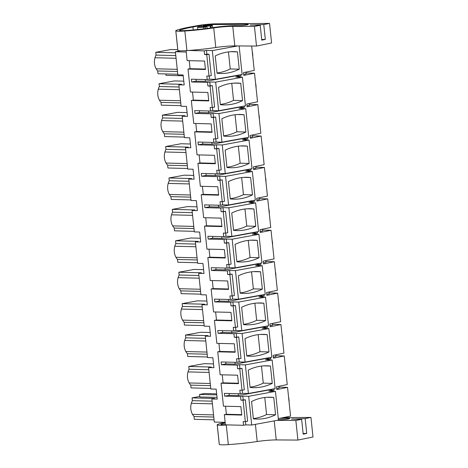 <?xml version="1.0" encoding="UTF-8"?>
<svg xmlns="http://www.w3.org/2000/svg" width="468" height="468" viewBox="0 0 468 468"><rect width="100%" height="100%" fill="white"/><g stroke="black" fill="none" stroke-linecap="round" stroke-linejoin="round"><path stroke-width="0.7" d="M237.767 45.934L212.343 50.591L206.476 50.445L204.188 50.866L188.627 50.468M183.789 81.163L174.353 80.923L159.056 83.725L181.648 84.298L178.864 84.807L184.187 84.954L183.14 74.974L177.817 74.833L175.389 51.743L186.235 52.036M178.864 84.807L181.116 106.248L186.445 106.388L187.492 116.368L182.169 116.228L184.421 137.662L189.745 137.808L190.271 142.793L190.792 147.783L185.468 147.642L187.721 169.083L193.044 169.223L194.097 179.197L188.774 179.057L191.026 200.497L196.349 200.637L197.397 210.618L192.073 210.471L194.325 231.912L199.649 232.052L200.702 242.032L195.372 241.886L197.631 263.326L202.954 263.472L204.001 273.447L198.678 273.306L200.93 294.741L206.253 294.887L206.78 299.871L207.301 304.861L201.977 304.721L204.229 326.161L209.559 326.301L210.606 336.276L205.282 336.135L207.535 357.575L212.858 357.716L213.385 362.706L213.905 367.696L208.582 367.55L210.834 388.99L216.157 389.13L217.21 399.11L211.887 398.964L214.309 422.054L225.155 422.347M186.089 50.643L187.136 60.606L204.557 61.051L205.446 69.504L188.025 69.059L190.441 92.02L207.862 92.465L208.751 100.918L191.324 100.474L193.74 123.441L211.162 123.88L212.051 132.333L194.629 131.888L197.04 154.855L214.467 155.294L215.356 163.747L197.929 163.309L200.345 186.27L217.766 186.714L218.655 195.162L201.234 194.723L203.644 217.684L221.071 218.129L221.955 226.582L204.534 226.138L206.95 249.105L224.371 249.543L225.26 257.997L207.839 257.552L210.249 280.519L227.67 280.958L228.559 289.411L211.138 288.967L213.554 311.934L230.976 312.372L231.865 320.826L214.438 320.387L216.854 343.348L234.275 343.793L235.164 352.24L217.743 351.801L220.153 374.763L237.58 375.207L238.469 383.661L221.042 383.216L223.458 406.183L240.88 406.622L241.769 415.075L224.347 414.63L225.418 424.839L243.541 425.295L243.155 421.586L245.326 421.639L243.067 400.204L240.903 400.146L240.523 396.554L224.693 396.156L229.267 395.32L238.458 395.548L238.265 393.711M242.02 390.224L244.308 389.803L242.055 368.369L239.768 368.784L242.02 390.224L239.85 390.172L240.23 393.763L224.4 393.36L224.693 396.156M239.768 368.784L237.598 368.731L237.223 365.139L221.393 364.736L225.962 363.899L235.152 364.133L234.959 362.296M238.721 358.81L241.002 358.389L238.75 336.954L236.469 337.37L238.721 358.81L236.551 358.751L236.925 362.343L221.101 361.945L221.393 364.736M236.469 337.37L234.298 337.317L233.918 333.725L218.094 333.321L222.663 332.485L231.853 332.719L231.66 330.882M235.416 327.395L237.703 326.974L235.451 305.534L233.163 305.955L235.416 327.395L233.245 327.337L233.626 330.929L217.796 330.531L218.094 333.321M233.163 305.955L230.993 305.902L230.619 302.31L214.789 301.907L219.357 301.07L228.548 301.304L228.355 299.461M232.116 295.975L234.398 295.56L232.146 274.119L229.864 274.541L232.116 295.975L229.946 295.922L230.32 299.514L214.496 299.111L214.789 301.907M229.864 274.541L227.694 274.482L227.313 270.89L211.489 270.492L216.058 269.656L225.248 269.89L225.055 268.047M228.811 264.56L231.098 264.145L228.846 242.705L226.559 243.12L228.811 264.56L226.647 264.508L227.021 268.1L211.191 267.696L211.489 270.492M226.559 243.12L224.388 243.067L224.014 239.476L208.184 239.078L212.753 238.235L221.943 238.469L221.75 236.632M225.512 233.146L227.799 232.725L225.541 211.29L223.259 211.706L225.512 233.146L223.341 233.093L223.722 236.685L207.891 236.281L208.184 239.078M223.259 211.706L221.089 211.653L220.709 208.061L204.885 207.657L209.453 206.821L218.644 207.055L218.451 205.218M222.212 201.731L224.494 201.31L222.241 179.876L219.954 180.291L222.212 201.731L220.042 201.673L220.416 205.265L204.592 204.867L204.885 207.657M219.954 180.291L217.784 180.239L217.409 176.647L201.579 176.243L206.154 175.406L215.344 175.64L215.145 173.804M218.907 170.317L221.194 169.896L218.942 148.455L216.655 148.877L218.907 170.317L216.737 170.258L217.117 173.85L201.287 173.447L201.579 176.243M216.655 148.877L214.484 148.818L214.11 145.232L198.28 144.828L202.849 143.992L212.039 144.226L211.846 142.383M215.608 138.897L217.889 138.481L215.637 117.041L213.355 117.462L215.608 138.897L213.437 138.844L213.812 142.436L197.987 142.032L198.28 144.828M213.355 117.462L211.185 117.404L210.805 113.812L194.981 113.414L199.549 112.577L208.74 112.806L208.547 110.969M212.302 107.482L214.59 107.067L212.337 85.626L210.05 86.042L212.302 107.482L210.132 107.429L210.512 111.021L194.682 110.618L194.981 113.414M210.05 86.042L207.88 85.989L207.505 82.397L191.675 81.999L196.244 81.157L205.434 81.391L205.241 79.554M206.476 50.445L206.862 54.153L209.032 54.212L206.751 54.627L209.003 76.068L206.833 76.015L207.207 79.601L191.383 79.203L191.675 81.999M206.751 54.627L204.58 54.575L204.188 50.866M206.862 54.153L204.58 54.575M209.161 76.038L209.494 79.186L215.368 79.332L212.343 50.591M209.032 54.212L211.284 75.646L209.003 76.068M239.136 45.946L242.131 74.43L215.368 79.332M239.253 69.194A61.039 48.227 91.5 0 1 220.434 73.499A61.039 48.227 91.5 0 1 217.058 73.265L215.239 55.949A61.039 48.227 91.5 0 1 234.059 51.644A61.039 48.227 91.5 0 1 237.434 51.884L239.253 69.194L230.244 68.966L228.448 51.913M251.667 46.022L254.229 70.416L243.471 72.622L243.764 75.418L254.528 73.207L257.535 101.831L246.776 104.042L247.069 106.833L257.827 104.627L260.834 133.245L250.076 135.457L250.368 138.247L261.126 136.042L264.139 164.66L253.381 166.871L253.674 169.668L264.432 167.456L267.439 196.08L256.68 198.286L256.973 201.082L267.731 198.871L270.744 227.495L259.98 229.7L260.278 232.497L271.036 230.285L274.043 258.909L263.285 261.121L263.431 262.519L263.578 263.911L274.336 261.706L277.343 290.324L266.584 292.535L266.877 295.331L277.641 293.12L280.648 321.738L269.89 323.95L270.182 326.746L280.94 324.535L283.947 353.159L273.189 355.364L273.482 358.16L284.24 355.949L287.253 384.573L276.494 386.784L276.787 389.575L287.545 387.369L290.564 416.105L278.308 418.626M207.505 82.397L209.787 81.982L215.66 82.128L242.424 77.226L235.79 77.056L241.073 75.974L240.938 74.652M210.805 113.812L213.092 113.396L218.96 113.543L245.729 108.64L239.089 108.471L244.378 107.388L244.237 106.066M214.11 145.232L216.391 144.811L222.265 144.957L249.029 140.055L242.395 139.891L247.677 138.803L247.543 137.481M217.409 176.647L219.697 176.225L225.564 176.377L252.334 171.475L245.694 171.306L250.983 170.217L250.842 168.895M220.709 208.061L222.996 207.64L228.87 207.792L255.633 202.89L248.994 202.72L254.282 201.632L254.142 200.316M224.014 239.476L226.296 239.06L232.169 239.206L258.933 234.304L252.299 234.135L257.587 233.052L257.447 231.73M227.313 270.89L229.601 270.475L235.474 270.621L262.238 265.719L255.598 265.549L260.887 264.467L260.746 263.145M230.619 302.31L232.9 301.889L238.774 302.035L265.537 297.133L258.903 296.969L264.186 295.881L264.051 294.559M233.918 333.725L236.205 333.304L242.073 333.456L268.843 328.554L262.203 328.384L267.491 327.296L267.351 325.974M237.223 365.139L239.505 364.718L245.378 364.87L272.142 359.968L265.508 359.798L270.791 358.71L270.656 357.394M240.523 396.554L242.81 396.139L248.678 396.285L275.447 391.383L268.808 391.213L274.096 390.131L273.955 388.809M207.172 28.413L206.991 26.723L199.772 26.541A6.248 0.626 -6 0 0 199.017 26.793L197.572 27.056A7.5 0.749 174 0 0 197.554 27.115A7.5 0.749 174 0 0 203.697 27.214L203.867 28.829M205.317 28.647L205.142 26.951A6.248 0.626 -6 0 0 206.991 26.723M203.106 26.623L203.036 25.945A6.248 0.626 -6 0 1 204.89 25.717L206.329 25.453A7.5 0.749 174 0 1 212.472 25.547A7.5 0.749 174 0 1 212.46 25.605L212.671 27.635M211.226 27.846L211.015 25.875L212.46 25.605M210.448 27.963L210.255 26.126A6.248 0.626 -6 0 0 211.015 25.875M181.057 105.669L161.308 105.165L161.015 102.387A12.168 9.617 91.5 0 1 159.459 100.216A11.992 9.477 91.5 0 1 158.301 89.154A12.168 9.617 91.5 0 1 159.348 86.504L159.056 83.725M187.095 112.577L177.653 112.343L162.355 115.146L162.648 117.924A12.168 9.617 91.5 0 0 161.6 120.568A11.992 9.477 91.5 0 0 162.765 131.631A12.168 9.617 91.5 0 0 164.315 133.801L164.607 136.58L184.357 137.083M182.169 116.228L184.948 115.713L162.355 115.146M190.394 143.998L180.958 143.758L165.66 146.56L165.953 149.339A12.168 9.617 91.5 0 0 164.9 151.983A11.992 9.477 91.5 0 0 166.064 163.045A12.168 9.617 91.5 0 0 167.62 165.216L167.913 167.994L187.662 168.498M185.468 147.642L188.253 147.133L165.66 146.56M193.699 175.412L184.257 175.172L168.96 177.975L169.252 180.753A12.168 9.617 91.5 0 0 168.205 183.403A11.992 9.477 91.5 0 0 169.369 194.466A12.168 9.617 91.5 0 0 170.919 196.636L171.212 199.415L190.962 199.912M188.774 179.057L191.552 178.548L168.96 177.975M196.999 206.827L187.557 206.587L172.265 209.389L172.552 212.168A12.168 9.617 91.5 0 0 171.504 214.818A11.992 9.477 91.5 0 0 172.669 225.88A12.168 9.617 91.5 0 0 174.225 228.051L174.517 230.829L194.267 231.332M192.073 210.471L194.852 209.962L172.265 209.389M200.298 238.241L190.862 238.001L175.564 240.804L175.857 243.582A12.168 9.617 91.5 0 0 174.81 246.232A11.992 9.477 91.5 0 0 175.974 257.295A12.168 9.617 91.5 0 0 177.524 259.465L177.817 262.244L197.566 262.747M195.372 241.886L198.157 241.377L175.564 240.804M203.603 269.662L194.161 269.422L178.864 272.224L179.156 275.003A12.168 9.617 91.5 0 0 178.109 277.647A11.992 9.477 91.5 0 0 179.273 288.709A12.168 9.617 91.5 0 0 180.829 290.88L181.122 293.658L200.871 294.161M198.678 273.306L201.456 272.797L178.864 272.224M206.903 301.076L197.467 300.836L182.169 303.638L182.461 306.417A12.168 9.617 91.5 0 0 181.414 309.061A11.992 9.477 91.5 0 0 182.573 320.124A12.168 9.617 91.5 0 0 184.129 322.294L184.421 325.079L204.171 325.576M201.977 304.721L204.762 304.212L182.169 303.638M210.208 332.491L200.766 332.251L185.468 335.053L185.761 337.832A12.168 9.617 91.5 0 0 184.714 340.482A11.992 9.477 91.5 0 0 185.878 351.544A12.168 9.617 91.5 0 0 187.428 353.714L187.721 356.493L207.47 356.99M205.282 336.135L208.061 335.626L185.468 335.053M213.507 363.905L204.071 363.665L188.774 366.467L189.066 369.246A12.168 9.617 91.5 0 0 188.013 371.896A11.992 9.477 91.5 0 0 189.177 382.959A12.168 9.617 91.5 0 0 190.733 385.129L191.026 387.908L210.775 388.411M208.582 367.55L211.366 367.041L188.774 366.467M211.887 398.964L214.666 398.455L192.073 397.882L199.777 396.472M216.655 393.84L204.545 393.529L199.561 394.442L199.83 396.969L217.029 397.408M275.447 391.383L278.466 420.124L251.702 425.026L245.829 424.88L243.541 425.295M224.347 414.63L226.383 414.256L241.722 414.648M221.042 383.216L223.084 382.842L238.423 383.233M217.743 351.801L219.784 351.427L235.117 351.813M214.438 320.387L216.479 320.013L231.818 320.399M211.138 288.967L213.18 288.598L228.519 288.984M207.839 257.552L209.875 257.178L225.213 257.57M204.534 226.138L206.575 225.763L221.914 226.155M201.234 194.723L203.27 194.349L218.609 194.735M197.929 163.309L199.971 162.934L215.309 163.32M194.629 131.888L196.671 131.52L212.004 131.906M191.324 100.474L193.366 100.099L208.705 100.491M188.025 69.059L190.066 68.685L205.405 69.077M175.389 51.743L180.414 50.825M177.758 74.248L158.008 73.751L157.716 70.972A12.168 9.617 -88.5 0 1 156.16 68.802A11.992 9.477 -88.5 0 1 154.996 57.739A12.168 9.617 -88.5 0 1 156.043 55.089L155.75 52.311L171.048 49.509L177.776 49.678M229.074 393.477L229.267 395.32M272.142 359.968L275.149 388.586L248.385 393.489L242.512 393.342L240.23 393.763M242.184 390.195L242.512 393.342M242.055 368.369L237.598 368.731M239.505 364.718L239.885 368.31M270.791 358.71L265.485 358.576L235.152 364.133M225.769 362.062L225.962 363.899M268.843 328.554L271.849 357.172L245.086 362.074L239.212 361.928L236.925 362.343M238.879 358.78L239.212 361.928M238.75 336.954L234.298 337.317M236.205 333.304L236.58 336.896M267.491 327.296L262.179 327.161L231.853 332.719M222.47 330.648L222.663 332.485M265.537 297.133L268.55 325.757L241.78 330.66L235.907 330.513L233.626 330.929M235.579 327.366L235.907 330.513M235.451 305.534L230.993 305.902M232.9 301.889L233.28 305.481M264.186 295.881L258.88 295.747L228.548 301.304M219.164 299.233L219.357 301.07M262.238 265.719L265.245 294.343L238.481 299.245L232.608 299.093L230.32 299.514M232.28 295.946L232.608 299.093M232.146 274.119L227.694 274.482M229.601 270.475L229.975 274.067M260.887 264.467L255.575 264.332L225.248 269.89M215.865 267.813L216.058 269.656M258.933 234.304L261.945 262.922L235.176 267.831L229.308 267.678L227.021 268.1M228.975 264.531L229.308 267.678M228.846 242.705L224.388 243.067M226.296 239.06L226.676 242.652M257.587 233.052L252.275 232.918L221.943 238.469M212.56 236.399L212.753 238.235M255.633 202.89L258.64 231.508L231.876 236.41L226.003 236.264L223.722 236.685M225.675 233.117L226.003 236.264M225.541 211.29L221.089 211.653M222.996 207.64L223.371 211.232M254.282 201.632L248.97 201.497L218.644 207.055M209.26 204.984L209.453 206.821M252.334 171.475L255.341 200.093L228.571 204.996L222.704 204.849L220.416 205.265M222.37 201.702L222.704 204.849M222.241 179.876L217.784 180.239M219.697 176.225L220.071 179.817M250.983 170.217L245.671 170.083L215.344 175.64M205.961 173.569L206.154 175.406M249.029 140.055L252.036 168.679L225.272 173.581L219.398 173.435L217.117 173.85M219.071 170.288L219.398 173.435M218.942 148.455L214.484 148.818M216.391 144.811L216.772 148.403M247.677 138.803L242.371 138.668L212.039 144.226M202.656 142.155L202.849 143.992M245.729 108.64L248.736 137.264L221.972 142.167L216.099 142.015L213.812 142.436M215.766 138.867L216.099 142.015M215.637 117.041L211.185 117.404M213.092 113.396L213.466 116.988M244.378 107.388L239.066 107.254L208.74 112.806M199.356 110.735L199.549 112.577M242.424 77.226L245.437 105.844L218.667 110.752L212.794 110.6L210.512 111.021M212.466 107.453L212.794 110.6M212.337 85.626L207.88 85.989M209.787 81.982L210.167 85.568M241.073 75.974L235.767 75.839L205.434 81.391M196.051 79.32L196.244 81.157M207.207 79.601L209.494 79.186M245.484 421.61L245.829 424.88M243.067 400.204L245.355 399.783L247.607 421.223L245.326 421.639M245.355 399.783L240.903 400.146M242.81 396.139L243.184 399.73M274.096 390.131L268.784 389.996L238.458 395.548M230.671 51.708L237.434 51.884M217.029 72.996A61.039 48.227 91.5 0 0 230.244 68.966M275.693 355.733L284.24 355.949M275.599 354.873L275.792 356.692L273.376 357.131M272.388 324.318L280.94 324.535M272.3 323.452L272.487 325.272L270.071 325.716M269.088 292.904L277.641 293.12M268.995 292.038L269.188 293.857L266.772 294.302M265.783 261.489L274.336 261.706M265.695 260.623L265.888 262.443L263.472 262.887M262.484 230.069L271.036 230.285M262.39 229.209L262.583 231.028L260.167 231.467M259.184 198.654L267.731 198.871M259.091 197.794L259.284 199.614L256.868 200.052M255.879 167.24L264.432 167.456M255.791 166.374L255.978 168.193L253.562 168.638M252.58 135.825L261.126 136.042M252.486 134.959L252.679 136.779L250.263 137.223M249.274 104.411L257.827 104.627M249.187 103.545L249.374 105.364L246.958 105.809M245.975 72.99L254.528 73.207M245.881 72.13L246.074 73.95L243.658 74.389M287.545 387.369L278.992 387.147M278.905 386.287L279.092 388.107L276.676 388.545M252.258 51.626A11.039 6.675 79.6 0 1 252.773 56.517M205.142 26.951L203.697 27.214M210.255 26.126L203.036 25.945M165.877 73.95L166.029 75.36L183.228 75.798M179.098 87.007L159.348 86.504M180.765 102.89L161.015 102.387M182.397 118.422L162.648 117.924M184.064 134.304L164.315 133.801M185.702 149.836L165.953 149.339M187.37 165.719L167.62 165.216M189.002 181.256L169.252 180.753M190.669 197.133L170.919 196.636M192.301 212.671L172.552 212.168M193.974 228.548L174.225 228.051M195.606 244.085L175.857 243.582M197.274 259.968L177.524 259.465M198.906 275.5L179.156 275.003M200.579 291.383L180.829 290.88M202.211 306.914L182.461 306.417M203.878 322.797L184.129 322.294M205.511 338.335L185.761 337.832M207.178 354.212L187.428 353.714M208.816 369.749L189.066 369.246M210.483 385.632L190.733 385.129M199.561 394.442L216.766 394.881M213.782 417.046L194.033 416.543L194.325 419.322L214.075 419.825M194.033 416.543L192.483 414.373C190.651 410.951 190.265 407.259 191.318 403.311L192.366 400.661L192.073 397.882M212.115 401.164L192.366 400.661M248.678 396.285L251.702 425.026M275.576 414.771A61.039 48.227 91.5 0 1 256.756 419.071A61.039 48.227 91.5 0 1 253.375 418.837L251.556 401.521A61.039 48.227 91.5 0 1 270.375 397.221A61.039 48.227 91.5 0 1 273.757 397.455L275.576 414.771L266.561 414.543L264.771 397.49M175.5 52.814L155.75 52.311M175.792 55.593L156.043 55.089M177.466 71.469L157.716 70.972M245.378 364.87L248.385 393.489M272.271 383.356A61.039 48.227 91.5 0 1 253.451 387.656A61.039 48.227 91.5 0 1 250.076 387.422L248.256 370.106A61.039 48.227 91.5 0 1 267.076 365.8A61.039 48.227 91.5 0 1 270.451 366.04L272.271 383.356L263.262 383.128L261.466 366.075M242.073 333.456L245.086 362.074M268.971 351.936A61.039 48.227 91.5 0 1 250.152 356.242A61.039 48.227 91.5 0 1 246.776 356.002L244.957 338.686A61.039 48.227 91.5 0 1 263.776 334.386A61.039 48.227 91.5 0 1 267.152 334.62L268.971 351.936L259.956 351.708L258.166 334.655M238.774 302.035L241.78 330.66M265.666 320.521A61.039 48.227 91.5 0 1 246.847 324.821A61.039 48.227 91.5 0 1 243.471 324.587L241.652 307.271A61.039 48.227 91.5 0 1 260.471 302.971A61.039 48.227 91.5 0 1 263.847 303.205L265.666 320.521L256.657 320.293L254.867 303.241M235.474 270.621L238.481 299.245M262.367 289.107A61.039 48.227 91.5 0 1 243.547 293.407A61.039 48.227 91.5 0 1 240.172 293.173L238.352 275.857A61.039 48.227 91.5 0 1 257.172 271.557A61.039 48.227 91.5 0 1 260.547 271.791L262.367 289.107L253.358 288.879L251.562 271.826M232.169 239.206L235.176 267.831M259.067 257.692A61.039 48.227 91.5 0 1 240.242 261.992A61.039 48.227 91.5 0 1 236.866 261.758L235.047 244.442A61.039 48.227 91.5 0 1 253.867 240.137A61.039 48.227 91.5 0 1 257.242 240.376L259.067 257.692L250.052 257.464L248.262 240.412M228.87 207.792L231.876 236.41M255.762 226.278A61.039 48.227 91.5 0 1 236.943 230.578A61.039 48.227 91.5 0 1 233.567 230.344L231.748 213.028A61.039 48.227 91.5 0 1 250.567 208.722A61.039 48.227 91.5 0 1 253.943 208.962L255.762 226.278L246.753 226.044L244.957 208.997M225.564 176.377L228.571 204.996M252.463 194.858A61.039 48.227 91.5 0 1 233.643 199.163A61.039 48.227 91.5 0 1 230.262 198.923L228.442 181.607A61.039 48.227 91.5 0 1 247.262 177.308A61.039 48.227 91.5 0 1 250.643 177.542L252.463 194.858L243.448 194.629L241.658 177.577M222.265 144.957L225.272 173.581M249.157 163.443A61.039 48.227 91.5 0 1 230.338 167.743A61.039 48.227 91.5 0 1 226.962 167.509L225.143 150.193A61.039 48.227 91.5 0 1 243.963 145.893A61.039 48.227 91.5 0 1 247.338 146.127L249.157 163.443L240.148 163.215L238.352 146.162M218.96 113.543L221.972 142.167M245.858 132.029A61.039 48.227 91.5 0 1 227.038 136.328A61.039 48.227 91.5 0 1 223.663 136.094L221.838 118.778A61.039 48.227 91.5 0 1 240.663 114.479A61.039 48.227 91.5 0 1 244.039 114.713L245.858 132.029L236.843 131.8L235.053 114.748M215.66 82.128L218.667 110.752M242.553 100.614A61.039 48.227 91.5 0 1 223.733 104.914A61.039 48.227 91.5 0 1 220.358 104.68L218.538 87.364A61.039 48.227 91.5 0 1 237.358 83.058A61.039 48.227 91.5 0 1 240.733 83.298L242.553 100.614L233.544 100.386L231.754 83.333M285.275 365.783A11.039 6.675 79.6 0 1 285.79 370.679M281.976 334.368A11.039 6.675 79.6 0 1 282.491 339.259M278.671 302.954A11.039 6.675 79.6 0 1 279.185 307.845M275.371 271.539A11.039 6.675 79.6 0 1 275.886 276.43M272.066 240.125A11.039 6.675 79.6 0 1 272.581 245.016M268.767 208.705A11.039 6.675 79.6 0 1 269.281 213.595M265.467 177.29A11.039 6.675 79.6 0 1 265.976 182.181M262.162 145.876A11.039 6.675 79.6 0 1 262.677 150.766M258.863 114.461A11.039 6.675 79.6 0 1 259.377 119.352M255.557 83.047A11.039 6.675 79.6 0 1 256.072 87.937M288.58 397.203A11.039 6.675 79.6 0 1 289.089 402.094M266.994 397.285L273.757 397.455M253.352 418.573A61.039 48.227 91.5 0 0 266.561 414.543M263.695 365.865L270.451 366.04M250.047 387.159A61.039 48.227 91.5 0 0 263.262 383.128M260.389 334.45L267.152 334.62M246.747 355.738A61.039 48.227 91.5 0 0 259.956 351.708M257.09 303.036L263.847 303.205M243.442 324.324A61.039 48.227 91.5 0 0 256.657 320.293M253.785 271.621L260.547 271.791M240.142 292.909A61.039 48.227 91.5 0 0 253.358 288.879M250.485 240.201L257.242 240.376M236.843 261.495A61.039 48.227 91.5 0 0 250.052 257.464M247.186 208.786L253.943 208.962M233.538 230.081A61.039 48.227 91.5 0 0 246.753 226.044M243.881 177.372L250.643 177.542M230.238 198.66A61.039 48.227 91.5 0 0 243.448 194.629M240.581 145.957L247.338 146.127M226.933 167.246A61.039 48.227 91.5 0 0 240.148 163.215M237.276 114.543L244.039 114.713M223.634 135.831A61.039 48.227 91.5 0 0 236.843 131.8M233.977 83.123L240.733 83.298M220.329 104.417A61.039 48.227 91.5 0 0 233.544 100.386M269.533 23.4L216.005 23.833A14.584 1.462 -6 0 0 197.227 25.687L190.47 26.91A13.332 1.334 -6 0 0 189.528 27.091L188.358 27.32A47.912 4.797 -6 0 0 176.647 30.239A11.25 1.123 -6 0 0 175.792 30.771A11.25 1.123 -6 0 0 175.833 30.853A12.273 1.228 -6 0 0 184.854 30.999A37.498 3.756 -6 0 0 213.73 27.922A16.667 1.667 -6 0 1 232.76 26.337L254.446 26.471L256.505 46.057L271.592 42.986L269.533 23.4L263.765 24.576L265.321 39.417L261.776 40.137L260.22 25.295L254.446 26.471M260.22 25.295L250.058 25.056M250.292 25.096L263.765 24.576M247.046 24.277A4.709 0.474 -6 0 0 246.817 24.277L210.623 24.57A7.383 0.737 -6 0 0 201.111 25.506L192.933 26.992A47.912 4.797 -6 0 0 180.116 30.057A7.102 0.714 -6 0 0 179.513 30.414A7.102 0.714 -6 0 0 183.392 30.642A33.468 3.352 -6 0 0 212.823 27.612A20.276 2.03 -6 0 1 236.428 25.611L240.137 25.635A4.709 0.474 -6 0 0 245.314 25.219A4.709 0.474 -6 0 0 248.28 24.465A4.709 0.474 -6 0 0 247.046 24.277M175.792 30.771L177.852 50.357A11.25 1.123 -6 0 0 177.893 50.433A12.273 1.228 -6 0 0 186.913 50.585A37.498 3.756 -6 0 0 215.789 47.502A16.667 1.667 -6 0 1 234.819 45.917L256.505 46.057M186.913 50.585L184.854 30.999M261.706 39.482L265.321 39.417M193.243 29.94L192.933 26.992M310.945 417.415L305.177 418.591L306.733 433.432L303.188 434.152L301.632 419.31L295.858 420.486L297.917 440.072L313.004 437.001L310.945 417.415L283.093 417.643M225.026 422.341A47.912 4.797 -6 0 0 218.059 424.254A11.25 1.123 -6 0 0 217.205 424.786A11.25 1.123 -6 0 0 217.246 424.868A12.273 1.228 -6 0 0 226.266 425.014A37.498 3.756 -6 0 0 227.98 424.903M277.12 420.369L295.858 420.486M301.632 419.31L291.47 419.071M291.704 419.112L305.177 418.591M278.413 419.632L281.555 419.656A4.709 0.474 -6 0 0 286.726 419.234A4.709 0.474 -6 0 0 289.692 418.48A4.709 0.474 -6 0 0 288.458 418.293A4.709 0.474 -6 0 0 288.229 418.293L279.577 418.363M225.225 423.002A47.912 4.797 -6 0 0 221.528 424.072A7.102 0.714 -6 0 0 220.925 424.435A7.102 0.714 -6 0 0 224.804 424.657A33.468 3.352 -6 0 0 225.395 424.628M217.205 424.786L219.264 444.372A11.25 1.123 -6 0 0 219.305 444.454A12.273 1.228 -6 0 0 228.326 444.6A37.498 3.756 -6 0 0 257.201 441.517A16.667 1.667 -6 0 1 276.231 439.932L297.917 440.072M228.326 444.6L226.266 425.014M303.124 433.503L306.733 433.432M225.541 406.236L226.383 414.256M222.241 374.815L223.084 382.842M218.936 343.401L219.784 351.427M215.637 311.986L216.479 320.013M212.337 280.572L213.18 288.598M209.032 249.157L209.875 257.178M205.733 217.737L206.575 225.763M202.428 186.322L203.27 194.349M199.128 154.908L199.971 162.934M195.823 123.493L196.671 131.52M192.524 92.073L193.366 100.099M189.224 60.659L190.066 68.685M179.379 89.686L158.301 89.154M180.543 100.749L159.459 100.216M182.678 121.107L161.6 120.568M183.842 132.169L162.765 131.631M185.983 152.521L164.9 151.983M187.141 163.584L166.064 163.045M189.283 183.936L168.205 183.403M190.447 194.998L169.369 194.466M192.588 215.35L171.504 214.818M193.746 226.413L172.669 225.88M195.887 246.765L174.81 246.232M197.051 257.827L175.974 257.295M199.187 278.185L178.109 277.647M200.351 289.247L179.273 288.709M202.492 309.6L181.414 309.061M203.656 320.662L182.573 320.124M205.791 341.014L184.714 340.482M206.955 352.076L185.878 351.544M209.097 372.429L188.013 371.896M210.261 383.491L189.177 382.959M212.396 403.843L191.318 403.311M213.56 414.905L192.483 414.373M176.073 58.272L154.996 57.739M177.237 69.334L156.16 68.802M177.893 50.433L175.833 30.853M215.789 47.502L213.73 27.922M234.819 45.917L232.76 26.337M251.761 24.798L251.796 25.126M246.888 24.95L246.817 24.277M180.174 30.642L180.116 30.057M201.111 25.506L201.228 26.577M210.699 25.254L210.623 24.57M219.305 444.454L217.246 424.868M257.201 441.517L255.393 424.347M276.231 439.932L274.23 420.896M293.173 418.813L293.208 419.147M288.3 418.965L288.229 418.293M221.592 424.657L221.528 424.072M197.806 29.507L197.554 27.115M212.694 27.63L212.472 25.547"/></g></svg>
